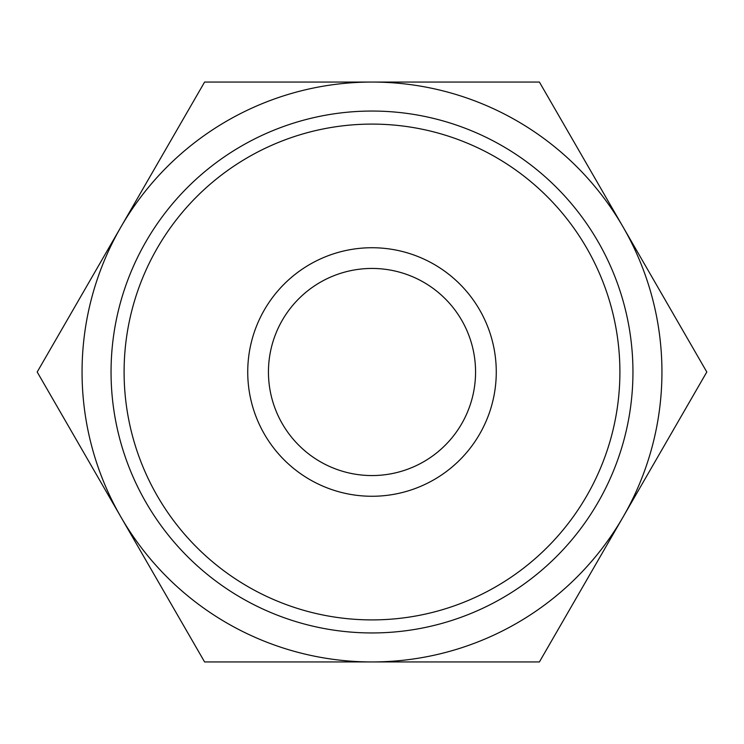 <?xml version="1.0" encoding="UTF-8"?>
<svg xmlns="http://www.w3.org/2000/svg" width="744" height="744" viewBox="0 0 744 744"><rect width="100%" height="100%" fill="white"/><g stroke="black" fill="none" stroke-linecap="round" stroke-linejoin="round"><path stroke-width="1.12" d="M706.8 372L539.4 82.054L372 82.054A289.946 289.946 0 0 0 120.9 516.968A289.946 289.946 0 0 0 372 661.946L539.4 661.946L623.1 516.968A289.946 289.946 0 0 0 372 82.054L204.6 82.054L37.2 372L204.6 661.946L372 661.946A289.946 289.946 0 0 0 623.1 516.968L706.8 372M496.267 372A124.267 124.267 0 0 0 372 247.733A124.267 124.267 0 0 0 247.733 372A124.267 124.267 0 0 0 372 496.267A124.267 124.267 0 0 0 496.267 372M619.901 372A247.901 247.901 0 0 0 372 124.099A247.901 247.901 0 0 0 124.099 372A247.901 247.901 0 0 0 372 619.901A247.901 247.901 0 0 0 619.901 372M632.949 372A260.949 260.949 0 0 0 372 111.051A260.949 260.949 0 0 0 111.051 372A260.949 260.949 0 0 0 372 632.949A260.949 260.949 0 0 0 632.949 372M268.445 372A103.555 103.555 0 0 1 372 268.445A103.555 103.555 0 0 1 475.556 372A103.555 103.555 0 0 1 372 475.556A103.555 103.555 0 0 1 268.445 372"/></g></svg>

